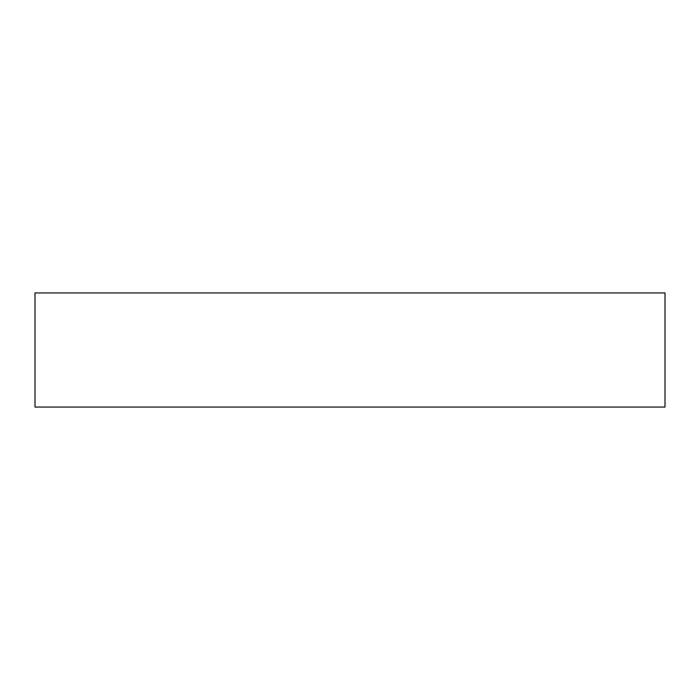 <?xml version="1.0" encoding="UTF-8"?>
<svg xmlns="http://www.w3.org/2000/svg" width="700" height="700" viewBox="0 0 700 700"><rect width="100%" height="100%" fill="white"/><g stroke="black" fill="none" stroke-linecap="round" stroke-linejoin="round"><path stroke-width="1.05" d="M665 407.059L665 292.941L35 292.941L35 407.059L665 407.059"/></g></svg>
